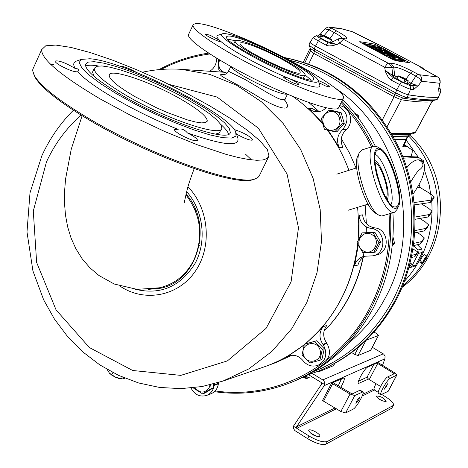 <?xml version="1.0" encoding="UTF-8"?>
<svg xmlns="http://www.w3.org/2000/svg" width="468" height="468" viewBox="0 0 468 468"><rect width="100%" height="100%" fill="white"/><g stroke="black" fill="none" stroke-linecap="round" stroke-linejoin="round"><path stroke-width="0.7" d="M406.3 140.236L418.088 156.897M424.464 170.141L429.121 184.749L431.66 199.9M431.748 200.895C433.754 232.064 424.704 258.798 404.592 281.116M408.88 267.965L411.583 263.911L408.769 268.351M411.922 255.306L416.058 254.264L417.842 251.965L413.063 249.011M409.325 267.649L410.091 267.55L411.752 266.198L418.439 253.434L417.889 249.994L413.56 245.729M417.889 249.994L421.738 249.046L417.339 244.723M370.738 350.058L378.518 335.357L376.845 333.725L374.026 332.052M402.86 156.704L416.555 156.055L423.616 160.828L423.593 162.905M432.906 199.625L430.232 202.521L431.519 200.058L434.298 196.964L430.782 193.98L420.053 187.498L419.123 184.328M414.49 204.867L430.232 202.521M415.215 216.994L429.214 214.555L432.028 211.249L428.518 208.219L421.329 203.843M430.636 213.905L427.933 217.006L429.214 214.555M415.256 219.276L427.933 217.006M413.876 243.36L421.422 241.628L424.341 237.949L420.872 234.825L416.953 232.421M422.955 240.587L420.153 244.068L421.422 241.628M413.577 245.601L420.153 244.068M411.027 156.318L412.138 152.884L412.302 150.175L405.551 145.373L403.919 145.413M406.721 139.324L403.404 146.519L402.702 146.829L407.71 146.689M394.963 139.686L406.054 139.54L406.721 138.955M415.028 230.589L425.827 228.402L428.682 224.903L425.196 221.82L419.72 218.474M427.261 227.612L428.659 224.944L427.261 227.612L424.546 230.841L425.827 228.402M414.894 232.842L424.546 230.841M408.78 136.241C439.177 166.462 446.899 218.205 426.886 256.043M422.458 263.817L418.737 269.305L413.256 276.161L402.375 286.749M426.968 256.09L424.09 254.557L421.492 258.038L419.767 262.127L422.493 263.841L422.388 263.308L426.91 257.435L422.493 263.841M421.738 249.046L422.288 252.463L418.439 253.434M411.752 266.198L415.648 265.128L422.288 252.463M415.648 265.128L413.999 266.467L410.091 267.55M417.842 251.965L416.502 254.528L414.788 256.692L416.058 254.264M411.583 263.911L410.184 263.039M409.307 266.427L409.752 266.304M411.46 257.546L414.788 256.692M351.644 352.562L354.738 354.422L358.593 347.051M318.667 371.06L318.158 372.031L333.59 365.643L334.731 363.449M318.158 372.031L316.666 371.861M378.396 335.462L366.116 340.271M370.603 350.316L358.043 355.516L354.738 354.422M403.428 158.155L418.948 157.371M414.25 202.545L431.519 200.058M394.945 139.657L405.861 139.517L406.581 139.23L407.745 136.966M426.617 257.265L426.91 257.435M422.575 262.519C424.137 258.833 425.611 256.692 426.991 256.101L427.103 256.634L422.575 262.519L421.364 261.823L421.177 262.618L422.388 263.308M417.181 187.826L420.053 187.498M421.177 262.618L421.662 261.992M410.26 134.538L408.429 135.872L393.061 136.211M419.351 169.931C424.312 166.234 424.107 162.864 418.731 159.834L416.976 159.904M392.248 134.784L409.494 134.69L407.558 136.972L393.541 137.077M409.494 134.69L410.869 134.129M391.529 133.55L410.617 133.561L413.01 132.631L411.132 134.082M413.01 132.631L415.444 132.292L431.753 101.866C424.575 102.474 414.437 101.784 401.339 99.801L394.05 96.741L313.812 53.381L310.454 50.918M308.974 45.115L314.215 48.912L395.384 92.693C400.602 95.373 404.387 96.964 406.727 97.479C419.796 99.526 429.887 100.263 436.995 99.702L438.808 97.168M310.454 48.45L314.373 51.188L394.898 94.653L403.363 98.221C416.45 100.246 426.564 100.965 433.713 100.392L433.818 100.368M310.337 42.132L310.015 42.284C310.103 42.863 311.91 44.138 315.438 46.121L396.735 89.909C402.117 92.664 406.008 94.314 408.418 94.852C421.463 96.952 431.525 97.748 438.604 97.239L438.732 96.858M310.231 42.301L310.202 42.348C310.214 42.886 311.986 44.156 315.526 46.145L396.776 89.903C402.059 92.611 405.879 94.226 408.242 94.752C421.294 96.858 431.356 97.66 438.434 97.151L440.78 91.839M438.978 87.534L440.645 89.236L440.955 91.26L440.581 91.915L438.885 91.974L438.902 86.96L439.803 83.269L421.381 81.239L418.913 84.924L413.519 89.675L410.535 89.172L408.242 94.752M401.497 81.912L409.512 85.381L410.711 87.223L410.535 89.172C408.283 88.651 404.639 87.101 399.602 84.521L401.497 81.912L393.149 77.542L384.977 70.323L392.751 75.494L394.319 77.846L393.149 77.542L391.19 80.116L388.61 77.963L385.556 71.926L384.626 67.234L339.552 43.12L336.901 44.571L332.145 45.729L328.963 45.934L326.67 45.414L325.962 45.08L328.413 42.828L330.472 43.009M438.885 88.206L439.259 88.195L438.966 87.598L438.575 89.318M438.885 91.974L438.756 89.429M409.248 85.217L412.226 85.738L412.963 86.317L413.694 87.732L413.519 89.675M407.821 81.637L413.87 84.562L416.912 85.141L418.913 84.924L412.226 85.738L407.096 83.052M397.104 78.659L397.092 78.682C400.146 80.999 403.393 82.62 406.85 83.538L408.254 80.777M325.962 45.08L318.351 40.886L320.855 38.668L328.413 42.828L336.901 44.571L331.309 42.699L329.729 43.038L328.864 42.746M321.153 36.99L319.907 36.27L317.526 36.048C316.725 36.089 317.836 36.96 320.855 38.668M320.767 37.773L320.755 37.797C323.792 40.061 326.997 41.629 330.367 42.512L331.713 39.78M316.421 35.732L319.907 36.27L320.972 33.439L321.89 35.492M424.868 70.001L422.411 67.831L380.578 45.63L352.392 31.725L341.558 28.8L332.385 27.735L330.864 27.694L331.285 28.103L336.574 30.917C345.688 35.907 348.619 38.557 345.366 38.879L342.822 38.785L343.383 39.283L387.902 63.045L384.626 67.234L391.886 67.433L389.16 63.513L391.014 63.227L393.723 67.129L394.729 75.722L392.751 75.494L391.886 67.433L393.723 67.129C396.969 67.07 402.521 69.083 410.383 73.166L415.871 76.097L417.953 74.266L419.147 74.716C421.487 76.261 422.23 78.437 421.381 81.239L419.568 78.618L415.871 76.097L411.003 83.339L409.705 84.451M404.949 79.683L400.59 76.448L398.502 75.898C399.011 76.623 401.158 77.887 404.949 79.683L404.241 81.075L405.487 81.613L406.195 80.221L408.266 80.759L404.902 78.495L401.831 76.98L401.69 77.261M321.042 33.357L324.786 28.993M322.838 35.726L331.724 39.762C329.934 39.517 326.974 38.171 322.838 35.726L322.159 37.101L321.61 36.679L322.113 35.041C322.809 34.93 324.985 35.814 328.647 37.692L330.911 39.218M405.487 81.613L404.381 80.794M406.195 80.221L401.831 76.98M342.225 38.294C341.728 37.066 339.113 35.182 334.368 32.631L329.893 38.388M331.285 28.103L329.074 29.806L324.149 35.568M321.61 36.679L322.236 36.949M322.288 35.299L330.981 39.066M378.097 44.507L358.74 35.03M379.478 45.068L377.699 44.32M422.861 68.814L421.311 67.445L423.06 68.199M431.929 73.891L431.824 73.833C422.715 68.884 419.211 66.754 421.311 67.445M437.211 76.699L431.824 73.833M421.744 68.141L437.165 76.664C437.334 77.863 438.721 74.552 440.212 82.462L439.803 83.269C440.68 80.578 439.961 78.489 437.644 76.992L437.106 76.641M391.014 63.227C395.214 63.396 402.369 66.105 412.478 71.347L417.953 74.266M343.383 39.283L339.552 43.12L338.142 38.897M345.366 38.879L343.407 38.341M342.822 38.785L340.803 38.247M336.574 30.917L334.368 32.631L329.074 29.806L324.845 28.917C327.15 27.29 328.489 26.705 328.864 27.167L330.864 27.694M352.392 31.725L340.3 28.355L328.864 27.167M387.902 63.045L389.16 63.513M419.147 74.716L437.644 76.992M395.992 60.764L391.318 58.863L362.109 43.313L359.752 41.658L374.318 44.056L378.741 46.127L409.617 62.724L395.992 60.764M425.043 70.101L422.411 67.831M361.904 43.202L372.007 44.969M387.603 56.891L388.376 56.961M388.896 56.792L389.247 56.102L385.965 55.821L364.344 44.507M373.868 47.508L372.007 47.315L368.842 45.63L380.981 47.724L381.186 48.678M393.746 60.027L403.03 61.454M382.964 49.941L396.788 56.669L384.795 50.298L385.825 50.538L400.93 58.564L388.867 56.792L388.224 57.219M404.282 61.653L404.691 60.846L391.757 59.097M396.788 56.669L396.928 57.734M397.116 57.365L395.992 57.131L395.782 57.546M395.238 56.985L394.091 56.774L394.038 56.125L394.957 56.312L395.015 57.429M393.342 56.382L394.091 56.78L393.845 57.272M377.91 49.555L377.799 49.064L379.987 49.38L383.134 51.053L380.958 50.749L389.938 55.522L393.021 55.973L393.044 57.172M393.307 56.646L389.996 56.178L389.657 56.844M379.987 49.38L379.776 50.55M385.971 55.809L385.913 55.148L388.896 55.405L374.102 47.537M364.426 44.337L365.227 44.138L385.913 55.148M381.309 48.426L370.393 46.449M380.981 47.724L378.255 46.32M372.007 47.315L373.996 47.49M389.247 56.102L388.896 55.405M388.311 57.049L391.839 58.933L391.78 58.266L404.364 60.144L384.088 49.374L379.373 48.333L394.038 56.125M400.93 58.564L400.631 58.494M385.825 50.538L385.954 50.913M395.934 56.488L395.992 57.137L395.284 56.763M383.924 50.105L384.052 50.515M378.723 48.374L379.373 48.333M404.697 60.834L404.364 60.144M378.08 48.105L375.166 47.666L377.799 49.064M380.958 50.749L380.273 50.813M389.938 55.522L389.996 56.178L389.271 55.791M383.134 51.053L382.748 50.994M381.455 50.784L378.343 49.789M374.482 47.736L375.166 47.666M384.129 53.761L374.652 48.725L375.792 48.836L375.892 49.374M384.86 53.861L384.199 53.802M389.054 54.352L384.515 52.27L385.767 52.451L385.866 52.983M389.253 54.352L388.206 54.235M310.951 378.045L313.63 377.816M307.066 375.242L306.4 376.529L309.652 377.892L304.92 376.266M305.154 376.149L306.4 376.529M358.74 400.023L359.465 397.636L358.4 398.414L356.47 401.433L355.937 403.434L358.74 400.023M345.6 412.987L353.182 409.126C356.364 407.821 364.905 392.746 362.957 391.874L354.767 395.548L345.6 412.987L340.868 411.512L322.505 400.555L331.59 383.116L350.035 394.044L354.767 395.548M362.887 391.833L360.395 390.318L359.676 390.359L352.176 393.962L332.859 382.555L331.59 383.116M386.755 386.077L387.486 383.789L384.17 389.294L386.755 386.077M319.474 436.58L319.802 436.252C321.112 434.093 309.471 427.951 308.687 430.385C310.635 434.099 314.227 436.164 319.474 436.58M317.164 436.568L309.945 432.707M385.948 401.538L386.17 401.316C383.731 397.782 380.455 396.027 376.336 396.057C378.22 399.186 381.426 401.012 385.948 401.538M383.064 401.175L378.191 398.543M338.247 385.802L341.581 378.682M340.757 387.334C343.682 382.233 344.805 379.074 344.12 377.863L332.859 382.555M308.617 374.745L321.393 382.572L321.61 384.076L293.407 426.219L309.032 436.006C317.357 440.844 323.458 442.675 327.343 441.494L393.541 405.294C393.933 403.252 391.172 400.356 385.263 396.607L381.841 394.53M327.343 441.494L325.95 444.144C322.066 445.331 315.959 443.512 307.64 438.668L309.032 436.006M393.5 405.376L391.751 408.184L393.009 405.832M387.72 376.886L390.166 378.36L396.841 375.049L394.553 372.739L378.021 362.519L376.945 362.998L394.313 373.704L387.72 376.886C384.889 377.922 376.605 392.535 378.431 393.278L378.489 393.307M380.583 386.451L368.474 379.086L367.029 377.266M376.945 362.998L367.678 367.111C364.724 368.082 356.458 382.695 358.4 383.508L368.474 379.086M358.5 381.151L367.07 377.185M362.84 394.284L373.909 388.855L375.839 383.579M382.467 365.479L384.895 358.833L324.219 385.673L296.577 426.798L335.047 407.92M372.276 347.256L383.83 354.241L385.065 356.323L384.895 358.833M373.909 388.855L374.423 390.025L362.179 396.068M378.255 392.354L374.423 390.025M325.95 444.144L391.751 408.184M293.407 426.219L293.512 428.542L294.781 430.525L307.64 438.668M324.219 385.673L324.763 384.637L324.757 382.707L323.926 380.946L322.774 379.917L383.269 353.831M321.393 382.572L324.763 384.637M336.428 408.775L296.782 428.331L296.577 426.798M312.285 373.499L322.774 379.917M388.305 390.991L396.694 375.19M390.166 378.36C387.346 379.402 379.057 394.027 380.87 394.758L388.13 391.324M303.363 377.038L307.739 378.191L306.476 378.53L302.591 377.413M307.739 378.191L308.33 377.571M395.741 208.669L398.66 206.095C403.849 195.858 390.686 153.913 380.659 148.742L378.22 147.964L376.266 148.912L374.921 151.544L374.265 155.739L374.347 161.267L375.166 167.801L376.681 174.974L381.414 189.476L384.345 195.946L387.422 201.363L390.458 205.429L393.29 207.903L395.741 208.669M395.255 206.95C407.903 207.23 386.673 140.886 377.126 150.333C368.708 155.633 385.065 207.739 394.893 206.944L395.255 206.95M361.904 149.959L359.161 153.03C353.603 164.338 367.69 209.214 378.624 215.023L381.712 216.046L394.454 212.273M380.215 148.491L377.325 146.847L373.774 146.151C361.67 148.198 381.847 214.987 393.799 212.378L394.524 212.25L397.004 209.535L398.315 206.815M357.979 155.598L357.57 156.493C352.48 166.871 365.309 207.733 375.33 213.075L375.927 213.426M386.159 197.999C390.259 192.828 381.42 164.514 375.108 162.595M387.217 199.754C391.149 193.196 381.941 163.706 374.979 160.547M390.967 204.615C396.039 196.285 384.205 158.383 375.301 154.417M185.913 194.805C201.1 215.093 203.732 236.861 193.828 260.12C186.106 275.032 174.64 284.251 159.424 287.791L137.095 289.364L114.245 284.029L98.953 275.512L89.897 267.795L82.163 258.775L75.869 248.748L71.048 238.013L67.632 226.787L65.497 215.216L64.514 203.375L64.572 191.289L65.578 178.946L71.253 149.163L82.116 115.748M323.973 331.274C334.017 321.071 342.447 309.424 349.251 296.32C355.516 284.164 360.103 271.241 362.998 257.558M363.215 256.517L363.958 252.597M366.21 232.485L366.374 226.962M366.385 223.64L365.169 205.019M356.054 168.059L349.42 152.913L341.295 138.651M319.24 111.694L308.839 102.568M263.911 366.965L264.367 366.813C278.758 361.805 292.061 354.387 304.27 344.571C292.81 353.79 280.367 360.898 266.935 365.888L275.681 362.647L292.044 355.253M341.388 298.666C350.046 281.794 355.493 263.659 357.722 244.278C352.322 285.714 334.684 319 304.803 344.138C319.831 331.8 332.028 316.649 341.388 298.666M358.114 240.306L358.71 223.827L357.634 207.33L358.71 223.827L358.114 240.306M348.9 170.323C343.559 155.715 336.357 142.284 327.29 130.022C336.357 142.284 343.559 155.715 348.9 170.323M322.61 124.032C313.765 113.303 303.796 104.083 292.693 96.373C303.796 104.083 313.765 113.303 322.61 124.032M305.569 343.863L323.136 326.693C319 332.339 318.936 338.224 322.932 344.337L323.259 344.764C327.852 353.668 326.126 360.5 318.082 365.262C312.472 367.134 307.564 365.754 303.352 361.109L303.03 360.682C298.953 355.844 294.097 354.27 288.452 355.967L286.72 356.768L304.136 345.015M339.183 106.488C348.204 112.788 349.385 120.475 342.716 129.554L342.319 129.905C337.252 135.053 336.252 140.95 339.318 147.59L328.197 130.25M322.236 122.686L308.687 108.558L312.993 111.162L317.357 111.875L322.031 110.863L326.453 107.897M358.95 238.563L359.085 215.385C360.091 222.715 364.086 227.074 371.083 228.466L371.604 228.524C385.737 230.086 386.913 253.305 373.002 255.82L364.086 256.277C359.149 257.628 355.937 260.84 354.446 265.912L358.283 245.367M339.575 105.704C350.134 106.821 354.557 122.429 346.326 129.577L345.928 129.928C340.891 135.041 339.897 140.897 342.939 147.496L339.318 147.59M308.687 108.558L312.489 108.722L318.562 111.793M209.617 71.271C213.66 68.878 215.964 65.198 216.532 60.232L216.813 58.325M218.515 382.537L218.38 383.842C217.614 388.692 215.134 392.008 210.945 393.787L206.634 395.431C199.877 397.262 194.665 394.805 191.008 388.054M214.297 383.772L214.104 385.427C213.332 390.306 210.84 393.641 206.634 395.431M323.136 326.693L326.834 325.441C322.721 331.057 322.651 336.896 326.623 342.974L326.951 343.401C331.519 352.246 329.8 359.032 321.797 363.765L318.082 365.262M359.085 215.385L362.589 214.853C363.589 222.13 367.561 226.465 374.517 227.84L375.038 227.898C389.084 229.449 390.253 252.515 376.418 255.019L373.002 255.82M365.853 256.002C361.828 257.692 359.202 260.705 357.973 265.046L354.446 265.912M342.716 129.554L346.326 129.577M214.104 385.427L218.38 383.842M323.259 344.764L326.951 343.401M371.604 228.524L375.038 227.898M187.972 269.55L188.505 269.837M188.458 268.913L188.978 269.211M33.842 74.558L35.252 77.629C41.874 88.452 60.401 102.896 90.821 120.96C152.381 157.511 238.247 187.387 253.679 179.32L254.615 179.022M180.432 98.906C198.274 109.214 207.219 116.608 207.266 121.083L205.569 122.575L201.573 122.891L195.425 121.984L187.393 119.89L167.292 112.536L156.236 107.634L134.983 96.642L125.886 91.12L118.462 85.972L113.051 81.455L109.91 77.782L109.143 75.126C109.652 67.807 150.901 81.847 180.432 98.906M100.328 99.017L131.701 115.929L165.151 131.701L197.595 144.893L226.138 154.381L238.189 157.5L248.444 159.471L256.739 160.284L262.963 159.957L267.047 158.529L268.983 156.055L267.368 149.584L259.869 140.739L247.122 130.075L229.952 118.164L209.284 105.598L186.124 92.962L161.536 80.818L136.603 69.697L112.443 60.109L90.178 52.539L70.937 47.408L55.803 45.074L45.77 45.788L41.652 49.678C41.301 59.149 60.858 75.594 100.328 99.017M33.708 67.293L32.795 69.305L32.731 70.925L34.55 75.892C41.237 86.802 59.968 101.392 90.757 119.662C153.065 156.64 239.938 186.896 255.452 178.753L257.891 177.471L259.178 176.038L268.357 157.312M251.573 159.886L245.735 154.387M53.457 64.578L50.608 64.268M136.703 72.517C128.7 68.094 123.189 66.041 120.171 66.362M236.486 134.047L237.75 134.79C245.963 139.119 250.983 140.833 252.814 139.926C250.158 136.299 243.974 132.836 234.252 129.537M75.313 68.562C65.473 62.712 58.716 60.214 55.054 61.062C55.048 62.016 56.903 63.59 60.618 65.766C68.977 70.206 74.699 72.201 77.793 71.75L78.408 70.457L78.273 69.434L77.355 68.79L75.313 68.562C73.008 64.917 73.242 62.472 76.015 61.232L77.167 60.834M177.899 129.279L174.342 129.431C174.307 130.549 176.448 132.38 180.759 134.919C189.862 139.727 195.472 141.558 197.578 140.412C197.326 138.75 193.933 136.258 187.399 132.924C184.556 129.525 181.385 128.308 177.899 129.279C136.767 113.098 89.698 85.872 77.793 71.75M89.891 58.757C124.131 60.904 227.711 112.724 235.656 131.748L236.053 135.989L231.818 138.048L223.025 137.727L210.073 134.948L193.682 129.823L174.851 122.634L154.826 113.829L134.965 104.001L116.626 93.822L101.053 83.983L89.224 75.143L81.824 67.854L79.174 62.519L81.286 59.407L89.891 58.757M123.505 96.162C168.878 122.657 230.367 142.892 230.297 132.321L229.226 128.291L224.476 122.739L216.386 116L205.429 108.43L192.19 100.404L177.319 92.301L161.519 84.497L145.519 77.366L130.069 71.235L115.918 66.415L103.773 63.168L94.296 61.694L88.054 62.121L85.48 64.496C85.34 70.609 98.011 81.163 123.505 96.162M236.375 133.743L237.498 136.861C241.248 147.168 224.552 145.858 187.399 132.924M127.822 96.367C167.702 119.632 221.838 137.493 221.82 128.168L220.873 124.617L216.696 119.738L209.576 113.806L199.924 107.137L188.241 100.053L175.12 92.904L161.167 86.018L147.051 79.724L133.433 74.324L120.966 70.083L110.284 67.234L101.96 65.941L96.478 66.321L94.22 68.398C94.103 73.815 105.306 83.134 127.822 96.367M228.542 134.211C227.916 131.695 225.301 128.402 220.697 124.342M98.298 65.965C92.178 64.929 87.931 64.964 85.568 66.07M215.409 134.135L219.235 133.006L221.446 128.934M92.986 71.072L92.535 72.049L94.068 76.348M242.032 37.703C212.273 25.36 195.946 21.113 193.056 24.968C191.418 30.297 224.968 52.276 266.046 72.136C307.107 92.067 342.576 103.563 343.471 97.917C346.566 91.008 288.809 57.125 242.032 37.703M218.029 35.264L217.608 35.41C216.152 36.094 216.941 37.844 219.978 40.652L220.428 41.313C220.533 42.927 204.411 35.217 205.072 33.965L210.19 35.281L219.978 40.652C228.799 49.07 262.133 67.427 288.259 78.138C310.5 87.071 321.001 89.347 319.755 84.954L318.38 80.941M318.234 80.455C324.657 83.158 328.542 85.369 329.887 87.083L325.506 85.96L319 82.76M288.259 78.138C294.507 80.923 298.087 83.058 298.999 84.532C295.413 84.222 290.423 81.964 284.029 77.752L283.45 76.951L288.259 78.138M188.785 34L188.464 34.679C186.714 40.248 220.112 62.414 261.138 82.228C302.141 102.112 337.68 113.35 338.692 107.464L343.231 98.397M288.61 73.739C309.436 82.14 319.281 84.322 318.152 80.28C315.725 74.295 280.823 54.323 252.773 42.652C236.188 35.749 226.038 32.795 222.329 33.79C214.713 35.504 254.984 59.992 288.61 73.739M254.469 44.121C237.422 37.071 228.121 34.632 226.565 36.808C222.411 43.395 314.373 87.972 313.554 79.01C315.42 75.19 281.754 55.44 254.469 44.121M235.269 40.739L227.77 39.154M310.816 79.817L304.966 74.874M231.274 66.737C232.994 72.792 281.256 96.396 287.036 94.009C281.256 96.396 232.994 72.792 231.274 66.737M303.322 78.197L304.879 75.02M257.511 46.759C243.863 41.125 236.428 39.177 235.205 40.921C231.917 46.233 305.581 81.947 304.996 74.781C306.517 71.739 279.449 55.85 257.511 46.759M259.231 48.251C247.49 43.407 241.102 41.74 240.055 43.237C237.247 47.83 300.655 78.571 300.187 72.411C301.509 69.802 278.162 56.09 259.231 48.251M224.318 74.693C212.191 73.16 231.081 80.414 255.119 94.799C278.437 109.518 294.167 113.045 284.801 100.17M228.676 71.037L229.414 71.75L245.267 79.618L269.135 93.729L278.489 98.602L281.871 99.637L284.205 99.585L285.386 98.467L287.481 94.203M148.257 289.364L159.594 288.382C197.578 282.286 214.128 224.757 186.077 194.085M151.492 289.066L160.366 288.218M371.779 234.521C381.941 240.248 373.353 256.833 363.332 250.912C353.241 245.197 361.717 228.665 371.779 234.521M373.698 252.451L362.776 252.591L357.002 242.816L362.109 232.877L373.037 232.684L378.852 242.488L373.698 252.451L375.558 252.03L380.695 242.096L378.852 242.488M380.695 242.096L374.897 232.333L373.037 232.684M374.897 232.333L362.109 232.877M109.173 372.873L111.671 375.084L115.175 377.097L118.913 378.489L121.785 378.945M112.835 372.551L111.77 374.751L115.561 377.161L122.177 378.963L125.014 378.197M122.265 377.038L121.405 378.793M107.084 369.392L109.436 373.148L111.77 374.751M389.054 213.905C391.032 247.619 384.567 278.998 369.661 308.043C339.394 367.275 275.149 400 215.181 390.909M161.033 69.451C176.366 61.443 192.641 56.277 209.857 53.955M256.341 55.323L256.827 55.417M341.137 102.574C353.399 115.59 363.513 130.361 371.493 146.882M218.398 383.696L218.989 382.391M363.186 257.423C360.342 271.107 355.785 284.023 349.526 296.168C343.003 308.728 334.965 319.942 325.4 329.805M390.464 213.478C392.517 247.508 386.012 279.18 370.966 308.5C352.252 343.208 325.868 367.754 291.821 382.14C266.631 392.301 240.833 395.478 214.414 391.669M158.956 69.633C174.488 61.197 191.032 55.692 208.576 53.124M341.786 101.275C354.358 114.514 364.712 129.572 372.856 146.443M392.898 212.741C395.01 246.73 388.539 278.361 373.499 307.651C354.861 342.196 328.583 366.631 294.67 380.958L291.821 382.14M342.646 99.555C355.879 113.057 366.731 128.548 375.219 146.022M199.69 243.19L199.222 242.389M195.443 210.898L195.706 210.015M199.304 245.419L198.847 244.735M194.536 208.74L194.823 207.962M335.263 88.136C399.461 130.016 423.522 228.448 385.714 297.11C376.161 315.221 363.788 330.572 348.601 343.155M284.486 57.611C335.152 68.322 373.06 98.625 398.221 148.508C420.223 196.42 418.872 254.861 395.033 300.45C377.056 333.608 351.696 357.102 318.96 370.937L306.698 375.354M284.287 57.505C335.228 67.731 373.452 97.8 398.97 147.712C421.276 195.659 420.059 254.346 396.133 300.082C378.191 333.169 352.878 356.616 320.2 370.422L318.96 370.937M328.776 111.969C339.522 108.278 344.822 126.407 333.988 129.858C323.253 133.474 318.006 115.456 328.776 111.969M342.295 123.406L334.924 131.789L324.423 129.285L321.27 118.445L328.589 110.056L339.113 112.513L342.295 123.406L344.255 123.441L341.084 112.589L339.113 112.513M344.255 123.441L336.907 131.795L334.924 131.789M341.084 112.589L330.595 110.138L328.589 110.056M227.202 73.084C220.135 71.85 217.573 67.474 219.51 59.951M222.323 72.136L218.831 70.042L218.392 59.278M209.997 384.877L209.12 387.82C204.61 393.541 199.865 393.477 194.881 387.627M210.682 384.714L211.138 388.651L213.472 387.779L204.996 393.015L202.638 393.898L193.77 388.294L193.688 387.773M211.138 388.651L202.638 393.898M213.472 387.779L213.332 384.029M320.094 350.123C323.435 361.448 306.552 366.011 303.41 354.697C300.052 343.442 316.889 338.768 320.094 350.123M309.752 363.028L302.006 355.042L304.358 344.296L314.478 341.494L322.276 349.485L319.896 360.272L309.752 363.028M322.276 349.485L324.283 348.724L321.914 359.477L319.896 360.272M324.283 348.724L316.514 340.762L314.478 341.494M316.514 340.762L304.358 344.296M392.207 245.911L394.547 243.167L392.447 243.635M394.547 243.167L392.991 236.96M358.564 118.287L358.26 115.298L356.271 115.227M358.26 115.298L354.691 113.209M402.702 146.829L406.054 139.54M432.871 199.69L434.269 197.005L432.9 199.649M430.601 213.97L431.999 211.296M422.92 240.651L424.312 237.996M365.917 340.458L358.043 355.516M407.166 136.972L405.861 139.517M393.395 136.808L407.973 136.709L409.014 135.796M410.617 133.561L408.429 135.872M431.888 101.819L415.59 132.21L413.355 133.778L415.578 132.233M387.171 126.518L401.339 99.801L403.363 98.221L406.727 97.479L408.418 94.852M433.76 100.386L431.753 101.866L433.713 100.392L436.995 99.702L438.604 97.239M382.467 119.709L394.05 96.741L396.735 89.909M308.728 63.894L313.812 53.381L314.373 51.188L314.215 48.912L315.438 46.121M439.259 88.195L440.517 89.499L440.797 91.008L438.434 97.151M391.19 80.116L399.602 84.521L396.776 89.903M317.526 36.048L316.467 35.738L313.256 37.294C313.279 37.797 314.976 38.996 318.351 40.886L315.526 46.145M310.202 42.348L313.285 37.253M397.279 78.32L394.319 77.846M331.245 42.734L330.531 42.178M396.297 78.062L394.729 75.722L398.04 76.811M331.262 40.693L332.976 41.769M412.478 71.347L410.383 73.166L405.972 79.086M378.577 46.449L378.741 46.127M373.704 45.279L374.318 44.056M404.399 61.419L405.112 61.794M406.68 62.092L407.131 61.203M364.566 44.185L363.472 44.039M398.906 58.108L397.162 57.178M389.113 56.85L391.78 58.266M394.904 56.289L382.871 49.889M392.968 55.949L378.279 48.14M378.401 46.355L365.227 44.138M375.792 48.836L385.322 53.902M385.767 52.451L389.446 54.411M359.676 390.359L362.238 391.921M377.711 363.49L369.234 379.583M393.126 374.289L393.74 373.125M358.178 382.923L359.079 383.473M340.868 411.512L350.035 394.044M332.777 383.497L323.692 400.924M290.289 355.458L286.72 356.768M342.319 129.905L345.928 129.928M214.151 384.912L218.427 383.333M322.932 344.337L326.623 342.974M371.083 228.466L374.517 227.84M157.371 288.194L157.792 288.639M264.367 366.813L222.879 381.104L248.76 368.936L272.013 351.316L291.675 328.846L306.885 302.346L316.982 272.826L321.493 241.482L320.194 209.582L313.127 178.448L300.596 149.356L283.158 123.493L261.553 101.872L236.709 85.305L209.664 74.359L181.502 69.358L225.284 72.335M81.104 115.122C66.456 128.039 54.914 143.617 46.478 161.858L33.292 211.039L36.639 262.454L56.072 309.898L89.376 347.543L132.707 370.498L180.794 375.377L227.413 360.892L266.081 328.366L291.078 281.847L298.479 227.764L287.024 173.95L258.441 128.238L217.088 97.063L169.088 84.415M119.948 286.088C144.074 302.562 177.817 296.507 195.01 271.703C212.431 247.116 209.26 208.617 187.972 186.779M135.036 289.189C160.366 295.343 180.379 286.755 195.086 263.431C207.09 241.231 203.498 210.571 186.662 191.646M289.353 60.138C338.101 72.651 374.143 103.364 397.478 152.281C417.906 199.274 416.046 255.756 392.921 300.029C374.242 334.386 347.759 358.242 313.472 371.592M378.513 335.375L370.732 350.21M432.017 211.273L430.63 213.929M424.33 237.978L422.949 240.611M408.652 136.498L407.558 136.972M413.115 194.021C418.275 186.434 421.545 180.356 422.92 175.787C425.979 165.935 424.64 160.629 418.889 159.863M410.764 181.941C415.063 174.681 417.947 170.662 419.404 169.884L419.164 169.978M417.07 159.88C413.302 160.951 409.886 163.548 406.809 167.667M411.091 134.1L413.355 133.778M304.955 62.607L310.436 50.948L310.489 48.532L309.015 45.373M433.783 100.38L437.059 99.696M303.352 62.092L310.261 48.034M308.956 45.174L310.015 42.284M398.502 75.898L397.092 78.682M322.113 35.041L320.755 37.797M320.761 33.655L318.234 35.896M358.669 34.989L353.586 32.286M440.183 82.596L439.031 87.247M343.448 38.341L340.88 38.247L338.107 38.914L331.309 42.699M353.568 32.274L351.837 31.479M422.428 67.842L379.215 44.94M381.022 47.748L378.378 46.344M371.972 47.291L368.913 45.665M388.961 55.435L374.067 47.514M396.829 56.692L384.836 50.322M394.957 56.312L382.923 49.918M404.405 60.167L384.064 49.362M393.021 55.973L378.249 48.122M364.999 44.08L378.331 46.326M388.867 56.792L400.778 58.512M379.203 48.28L384.017 49.345M374.967 47.613L378.185 48.099M380.753 50.69L382.947 51M384.164 53.779L374.722 48.754M388.171 54.212L384.573 52.299M384.123 53.756L385.094 53.843M402.111 287.387C449.877 252.088 453.708 174.81 409.599 135.012M378.431 393.278L380.87 394.758M373.809 364.391L367.017 377.29M396.829 375.073L388.282 391.178M356.715 167.848L336.814 174.154M368.041 204.136L348.145 210.243M361.758 150.006L373.774 146.151M375.33 213.075L378.624 215.023M357.57 156.493L359.161 153.03M194.167 168.661C187.44 186.773 187.475 188.867 186.346 192.933L184.176 203.03M207.266 121.083L206.973 121.692M32.795 69.305L41.652 49.678M78.068 71.306L78.32 70.756M81.286 59.407L76.015 61.232M35.252 77.629L34.55 75.892M229.876 133.181L230.297 132.321M92.535 72.049L94.22 68.398M188.464 34.679L193.056 24.968M222.329 33.79L217.608 35.41M313.408 79.303L313.554 79.01M233.678 44.097L235.205 40.921M230.859 66.503L227.752 72.487L225.939 74.032L223.792 74.792M222.879 381.104L202.071 386.539L180.777 388.645L159.477 387.428L138.622 382.97L118.632 375.406L99.895 364.958L82.748 351.872L67.497 336.439L54.393 318.983L43.659 299.848L32.93 270.937L26.992 232.005L30.005 192.845L41.874 155.715C49.743 138.557 60.243 123.394 73.394 110.237M181.502 69.358C168.293 68.457 155.294 69.41 142.494 72.212M284.708 100.912L285.193 98.853M121.358 378.928L122.177 378.963M109.688 373.441L109.436 373.148"/></g></svg>

